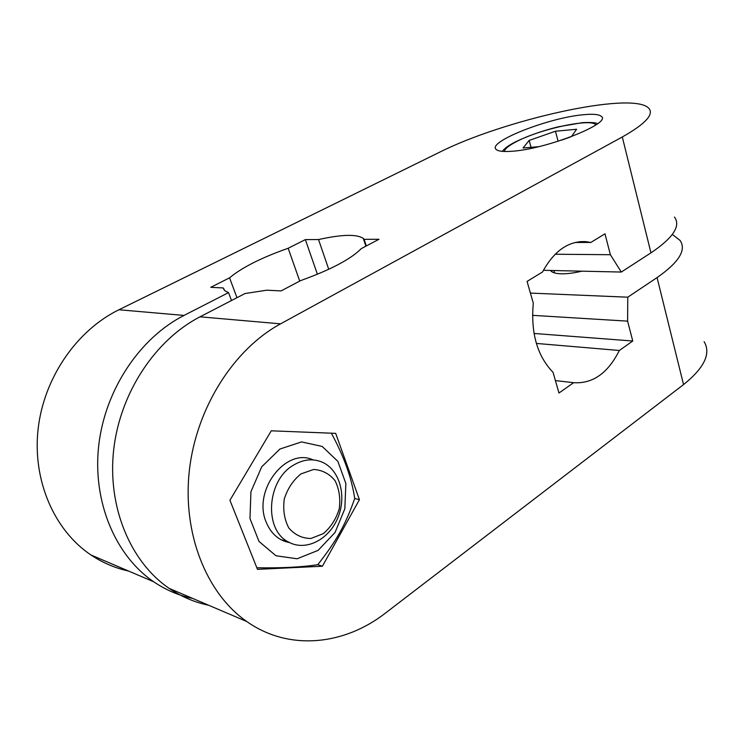 <?xml version="1.0" encoding="UTF-8"?>
<svg xmlns="http://www.w3.org/2000/svg" width="744" height="744" viewBox="0 0 744 744"><rect width="100%" height="100%" fill="white"/><g stroke="black" fill="none" stroke-linecap="round" stroke-linejoin="round"><path stroke-width="1.12" d="M366.308 245.976L364.123 239.345L378.994 239.28L361.259 248.626C350.936 259.098 330.717 269.765 300.613 280.618L281.074 290.923L266.817 290.188L244.99 293.545L200.034 316.823C155.728 339.58 120.249 392.19 113.711 449.488C107.183 506.776 130.386 561.99 169.148 588.374C181.462 596.735 194.63 602.361 208.655 605.244M192.854 598.492C178.96 595.609 165.912 590.039 153.71 581.78C115.32 555.731 92.34 501.521 98.738 445.386C105.146 389.242 140.16 337.72 184.028 315.428L228.538 292.615L231.505 300.529M672.334 234.434L680.035 240.396C686.656 249.872 679.002 262.269 657.073 277.586L683.541 384.592L385.504 613.047C344.379 645.15 289.091 651.391 246.785 621.528C206.404 593.545 182.206 533.29 189.385 470.199C196.555 407.108 234.211 348.955 280.572 323.845L622.3 136.98C645.773 123.699 654.515 114.027 648.517 107.982C631.238 90.963 502.767 120.156 438.997 152.52L118.938 309.755C77.078 330.169 44.036 377.301 38.139 428.795C32.271 480.289 54.219 530.379 90.973 554.987C102.653 562.78 115.162 568.128 128.498 571.011M683.541 384.592C704.326 367.862 711.19 353.558 704.131 341.663M223.944 289.742L223.274 287.956L210.747 287.314L229.561 277.828L236.973 297.702M228.538 292.615L224.883 290.774L223.274 287.956M657.073 277.586L627.769 297.191L530.407 293.089M550.56 270.463L550.765 270.769C552.253 272.62 555.74 273.634 561.209 273.801C567.133 273.922 574.033 273.039 581.91 271.169M543.418 270.305L621.296 272.053L650.963 252.858C673.162 237.875 681.002 225.944 674.483 217.053M627.769 297.191L627.611 321.148L632.763 341.012L619.334 350.48C607.95 373.181 592.717 383.923 573.624 382.686L558.967 393.009L553.062 372.353C537.224 355.948 530.639 332.903 533.299 303.208L527.068 281.418L542.562 271.951C554.048 250.895 568.472 240.786 585.835 241.633L590.81 242.46L604.965 233.811L610.387 254.718L621.296 272.053M271.272 430.813L335.683 433.361L359.436 499.68L322.412 566.231L257.48 569.355L229.924 500.266L271.272 430.813M610.387 254.718L555.145 254.234M532.518 315.335L627.611 321.148M322.412 566.231L317.772 564.677C302.111 567.151 281.799 568.184 256.857 567.774M359.436 499.68L354.711 498.471C345.625 524.511 336.79 540.535 317.772 564.677M582.803 114.79C592.652 113.776 598.808 114.288 601.254 116.324C612.498 123.02 546.18 149.265 512.002 151.255C503.549 151.897 498.294 151.311 496.248 149.498C486.474 142.234 547.854 117.933 582.803 114.79M575.056 242.479L590.81 242.46M534.025 333.461L632.763 341.012M555.424 380.593L573.624 382.686M619.334 350.48L536.368 343.43M299.739 281.083L288.17 248.273L305.366 239.605L318.534 239.549L328.736 269.291M317.39 274.266L305.366 239.605M229.561 277.828C242.014 267.477 261.544 257.629 288.17 248.273M318.534 239.549C341.924 234.379 356.841 234.007 363.295 238.424L364.123 239.345M313.103 459.913C286.096 446.995 252.253 490.594 266.25 522.307C271.095 533.829 278.888 540.6 289.649 542.618M318.144 550.355L335.042 532.49L344.844 508.747L345.858 483.507L337.869 461.345L322.18 446.447L301.562 441.908L279.93 449.032L261.73 466.795L250.933 491.719L249.975 518.54L259.024 541.474L275.987 555.768L297.126 558.781L318.144 550.355M331.378 433.194C343.942 456.37 351.717 478.122 354.711 498.471M538.507 146.708L523.06 147.982L529.161 140.43L555.452 131.242L576.6 129.251L571.42 136.645M570.109 137.138L561.292 140.225M529.161 140.43L531.049 147.331M558.112 141.258L555.452 131.242M293.313 465.27C266.678 480.457 263.711 530.24 288.626 542.088C305.831 551.704 329.257 539.474 337.962 517.489C346.974 495.653 339.515 469.306 321.752 461.978C312.48 458.304 303.003 459.401 293.313 465.27M301.004 473.882L313.596 469.483C322.208 469.966 329.359 473.696 335.042 480.661C339.236 489.078 340.631 498.489 339.227 508.905C336.102 519.024 330.801 527.264 323.315 533.634L310.927 538.479C302.241 538.414 294.884 534.936 288.858 528.054C284.348 519.507 282.822 509.826 284.282 498.991C287.621 488.51 293.192 480.14 301.004 473.882M184.028 315.428L118.938 309.755M622.3 136.98L650.963 252.858M280.572 323.845L200.034 316.823M504.386 151.488C504.739 148.865 508.803 145.545 516.587 141.546C540.47 128.861 592.233 117.747 595.758 124.992M153.71 581.78L90.973 554.987M580.05 241.642L585.835 241.633M365.862 246.208L363.295 238.424M246.785 621.528L169.148 588.374M553.843 270.537L554.503 272.927M597.506 123.746C596.204 122.639 591.22 122.267 582.543 122.63L558.26 126.815C542.506 130.73 528.277 135.733 515.583 141.816C509.156 145.034 504.711 148.223 502.256 151.358M280.711 539.53L288.626 542.088"/></g></svg>
